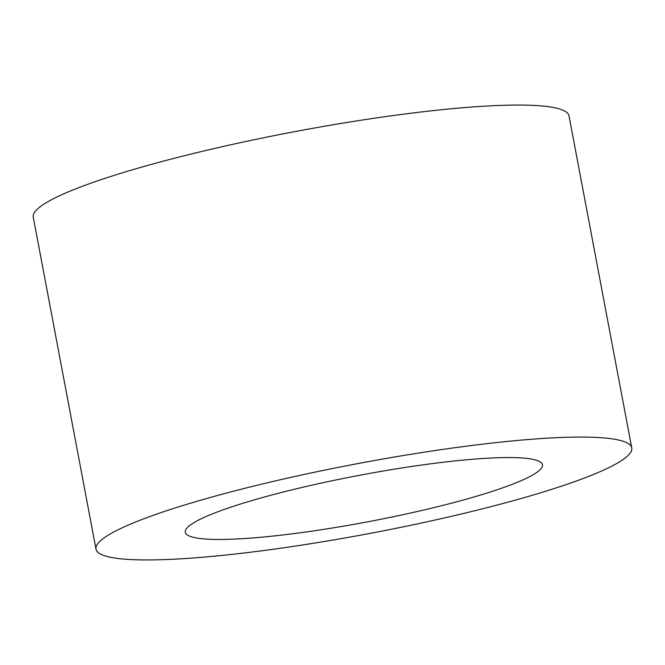 <?xml version="1.0" encoding="UTF-8"?>
<svg xmlns="http://www.w3.org/2000/svg" width="665" height="665" viewBox="0 0 665 665"><rect width="100%" height="100%" fill="white"/><g stroke="black" fill="none" stroke-linecap="round" stroke-linejoin="round"><path stroke-width="1" d="M409.84 513.189A181.744 23.616 169.3 0 0 542.457 464.76A181.744 23.616 169.3 0 0 317.895 483.821A181.744 23.616 169.3 0 0 185.277 532.249A181.744 23.616 169.3 0 0 409.84 513.189M294.903 476.481A272.625 35.428 169.3 0 0 95.984 549.124A272.625 35.428 169.3 0 0 432.832 520.537A272.625 35.428 169.3 0 0 631.75 447.886A272.625 35.428 169.3 0 0 294.903 476.481M631.75 447.886L569.016 115.876A272.625 35.428 169.3 0 0 232.168 144.463A272.625 35.428 169.3 0 0 33.25 217.114L95.984 549.124"/></g></svg>
